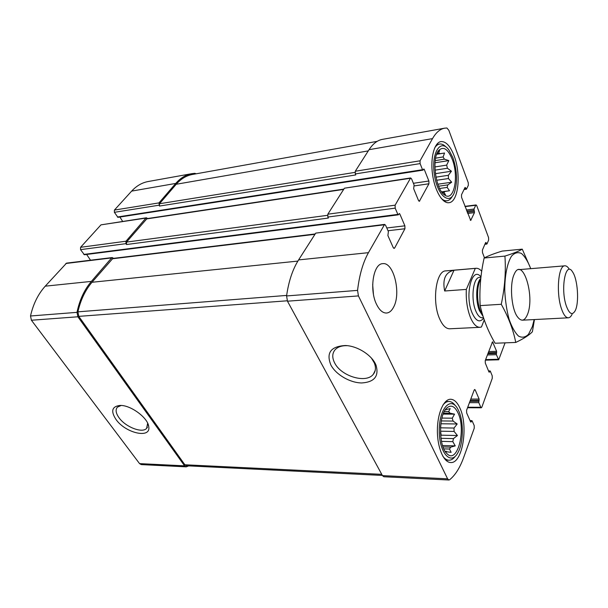 <?xml version="1.0" encoding="UTF-8"?>
<svg xmlns="http://www.w3.org/2000/svg" width="608" height="608" viewBox="0 0 608 608"><rect width="100%" height="100%" fill="white"/><g stroke="black" fill="none" stroke-linecap="round" stroke-linejoin="round"><path stroke-width="0.91" d="M196.186 173.797L194.803 173.318L191.87 173.66C185.85 174.762 180.477 178.015 175.742 183.426L158.977 202.897L159.471 206.059L355.748 174.937L355.3 173.934L420.105 163.605L422.537 169.7L422.978 170.149L423.829 168.986L424.27 169.434L428.883 181.017L428.936 183.776L419.353 201.294L418.479 200.435L413.668 188.723L414.094 185.007L411.57 178.851L410.643 177.946L395.124 205.177L395.177 208.149L397.86 214.404L398.331 214.837L399.327 213.507L399.798 213.94L404.882 225.819L404.936 228.745L394.676 247.965L394.144 248.414L393.224 247.585L387.896 235.585L388.383 231.572L385.594 225.272L384.621 224.39L368.44 252.67C362.984 262.481 359.358 275.052 357.565 290.388L358.424 295.914L447.602 478.83L448.902 480.008L449.624 479.758C455.255 475.198 459.914 467.826 463.608 457.642L474.255 428.169L474.187 425.524L472.142 420.888L470.683 422.02L466.655 412.946L466.594 410.256L474.187 390.032L475.236 390.017L474.704 389.485L474.187 390.032M191.87 173.66L148.208 181.518C142.029 182.651 136.511 185.85 131.64 191.117L114.403 210.079L114.38 212.321L117.929 217.337L422.978 170.149M147.63 218.53L146.437 217.778L145.89 218.09L125.985 241.216L125.962 243.656L126.51 244.522L328.35 218.052L327.856 217.026L395.177 208.149M146.437 217.778L100.974 224.854L80.583 247.296L80.545 249.645L84.375 254.744L398.331 214.837M113.529 258.339L112.26 257.556L111.591 257.929L91.398 281.39C84.406 289.59 79.602 299.911 76.996 312.352L77.892 316.783L184.581 465.842L186.23 466.845L188.678 465.888M112.26 257.556L66.546 263.127L45.243 286.17C38.122 294.09 33.212 304.03 30.514 315.985L31.411 320.241L139.559 463.615L141.246 464.588L186.23 466.845M116.037 419.512C125.62 433.322 151.354 439.06 148.717 426.497C147.866 417.643 130.287 404.768 119.844 405.452C111.88 406.516 110.61 411.206 116.037 419.512M485.541 242.752L486.126 242.691L487 243.899L488.642 240.054L488.574 237.614L476.748 205.679L476.072 204.934L475.73 205.261L473.989 209.038L474.46 212.64L470.698 220.415L461.556 197.357L461.495 194.78L465.044 187.454L466.534 189.05L468.335 185.311L468.274 182.788L448.818 130.264L446.903 127.992L444.661 128.174C440.078 129.01 436.027 132.491 432.524 138.609L420.052 160.808L420.105 163.605M444.661 128.174L382.402 139.376C377.378 140.296 372.932 143.731 369.048 149.69L432.524 138.609M355.3 173.934L355.27 171.251L369.048 149.69M119.89 217.033L122.634 221.365M410.643 177.946L344.432 188.199L410.225 178.296M327.856 217.026L327.826 214.191L344.432 188.199M86.632 254.456L90.524 260.209M384.621 224.39L315.727 233.122L384.089 224.816M448.902 480.008L383.853 476.748L382.447 475.616L287.462 301.196L286.581 295.944C288.64 281.337 292.646 269.321 298.604 259.912L315.727 233.122M330.934 365.112C336.057 374.733 350.079 382.858 361.722 382.956C374.46 382.105 379.225 376.162 376.002 365.112C372.088 355.216 357.413 345.838 345.283 345.519C330.737 346.393 325.956 352.929 330.934 365.112M475.236 390.017L479.112 399.061L478.815 402.656L480.799 407.276L481.308 407.786L481.825 407.216L492.275 378.29L492.206 375.782L490.329 371.184L489.007 372.096L485.313 363.105L485.245 360.567L492.541 341.81L496.63 351.318L496.364 354.684L498.697 359.799L505.073 342.859M484.477 257.838L482.478 252.548L482.41 250.07L485.64 242.531L486.126 242.691M376.61 304.471C379.498 310.262 382.804 313.112 386.528 313.036C389.371 312.778 391.742 310.772 393.665 307.002C401.356 293.132 393.642 261.782 382.728 263.674C373.259 263.56 369.124 289.948 376.61 304.471M454.047 155.602C461.312 173.987 458.462 202.137 448.947 202.692C442.442 203.733 434.659 190.638 432.501 174.154C430.259 157.685 434.325 142.53 440.922 141.588C445.884 141.261 450.262 145.935 454.047 155.602M459.853 407.945C468.639 425.798 462.589 463.896 450.627 462.521C443.62 462.445 437.296 447.564 437.38 430.494C437.365 413.432 443.68 399.068 450.612 399.243C454.176 399.388 457.262 402.283 459.853 407.945M466.336 289.408L475.312 268.386L475.988 268.28L445.846 270.887C435.982 270.484 431.748 301.978 439.721 319.025C442.677 325.561 446.014 328.806 449.753 328.784L479.97 327.317C476.421 327.332 473.222 324.003 470.379 317.33C467.195 309.1 465.85 299.797 466.336 289.408L444.653 290.996C442.335 279.163 445.451 272.24 454.016 270.233L444.653 290.996M315.202 233.943L112.837 258.43L91.998 282.272C85.295 290.138 80.598 299.995 77.915 311.836L78.782 316.365L184.885 464.778L186.534 465.781L382.348 475.433M343.862 189.096L146.969 218.629L126.54 242.083L126.51 244.522M377.18 141.352L192.379 174.481C186.352 175.583 180.964 178.843 176.229 184.262L159.486 203.741L159.471 206.059M347.229 345.671C341.749 345.526 337.676 346.917 335.023 349.836C332.143 353.408 332.021 357.762 334.643 362.915C341.111 376.306 366.305 383.846 373.342 374.247C375.774 371.169 376.086 367.376 374.27 362.854L371.427 358.112M121.174 405.483L117.435 407.132C115.254 409.648 115.794 413.189 119.039 417.757C125.567 427.044 142.295 433.542 146.612 428.374L147.668 423.229M457.976 412.84C466.435 429.689 457.36 464.915 446.918 453.606C438.459 446.348 438.535 414.648 446.933 407.884C451.045 404.51 454.723 406.167 457.976 412.84M458.713 410.909C463.813 421.724 463.532 442.594 458.075 452.398C451.174 466.268 439.06 453.097 439.25 430.532C439.151 408.006 451.144 395.588 458.014 409.473L458.713 410.909M440.724 436.263L441.15 435.184L457.444 435.526L453.454 438.596L452.808 441.644L441.484 441.355M457.444 435.526L454.092 431.444L440.602 431.194L440.519 433.36M454.016 428.047L440.526 427.827L440.906 423.761L457.186 423.981L454.016 428.047L454.092 431.444M457.186 423.981L453.066 421.07L441.294 420.934M443.156 414.086L454.548 414.162L452.284 418.182L453.066 421.07M454.548 414.162L449.981 413.166L443.544 413.121M445.345 409.784L450.171 408.622L448.689 411.54L449.981 413.166M442.548 445.527L455.255 445.877L450.733 447.138L449.51 449.038L451.136 452.344L445.322 451.622M455.255 445.877L452.808 441.644M452.284 418.182L441.902 418.084M453.454 438.596L440.967 438.307M450.733 447.138L443.027 446.918M449.51 449.038L443.817 448.864M446.508 451.402L445.155 451.364M448.689 411.54L444.311 411.517M455.392 456.16C453.401 458.903 451.235 460.248 448.894 460.21C446.758 460.112 444.744 458.797 442.852 456.274M442.898 405.11C444.775 402.694 446.774 401.47 448.894 401.455C451.212 401.493 453.363 402.899 455.339 405.673M452.192 159.167C459.222 176.525 453.94 202.426 444.516 194.91C435.609 189.612 431.429 158.422 438.657 150.51C443.346 145.958 447.853 148.846 452.192 159.167M452.922 157.761C457.14 170.521 457.649 182.035 454.457 192.318C449.624 206.028 436.992 195.343 434.264 173.888C431.262 152.433 440.701 138.115 448.947 150.062L452.922 157.761M437.836 184.209L451.698 182.21L447.8 184.908L447.154 187.416L439.614 188.48M451.698 182.21L448.43 178.539L436.65 180.264M435.526 174.663L435.632 173.63L451.448 171.236L448.354 175.309L448.43 178.539M451.448 171.236L447.427 168.249L435.032 170.149M435.016 162.784L448.848 160.596L446.66 165.118L447.427 168.249M448.848 160.596L444.387 159.167L435.222 160.634M436.658 154.31L444.539 153.018L443.118 156.94L444.387 159.167M444.539 153.018L436.688 154.219M437.859 151.696L439.614 150.571L438.626 152.95L440.078 153.664M443.43 193.998L445.459 194.56L443.893 192.576L442.32 192.797M441.59 191.839L449.525 190.737L445.102 191.452L443.893 192.576M449.525 190.737L447.154 187.416M446.66 165.118L434.895 166.949M448.354 175.309L435.951 177.156M447.8 184.908L438.596 186.215M445.102 191.452L441.659 191.93M438.626 152.95L437.099 153.201M443.118 156.94L435.617 158.156M452.42 196.11C450.931 198.907 449.122 200.458 446.994 200.777C445.094 201.02 443.148 200.184 441.165 198.284M434.53 148.223C435.959 145.776 437.616 144.385 439.523 144.043C441.666 143.724 443.825 144.696 445.991 146.976M372.674 284.46L373.418 294.082M435.632 173.63L435.26 172.68M441.15 435.184L440.602 431.194M475.312 268.386L454.016 270.233M475.988 268.28C477.934 268.143 479.841 269.131 481.703 271.244M484.234 319.937L481.452 326.998L479.97 327.317M566.329 305.968C560.211 288.716 565.752 260.156 572.584 271.951C577.76 279.156 579.356 302.868 575.198 310.696C572.333 315.681 569.377 314.1 566.329 305.968M572.082 314.336C571.003 316.548 569.757 317.703 568.351 317.802C565.858 317.794 563.578 314.815 561.511 308.864C555.955 293.428 558.273 265.263 564.84 265.825C566.253 265.742 567.636 266.714 569.004 268.759M534.166 319.572L532.327 326.678L528.527 334.256C525.441 337.372 522.105 337.987 518.533 336.102C514.999 332.698 511.852 327.096 509.094 319.306C506.76 310.536 505.316 301.066 504.762 290.882C504.678 275.796 507.224 262.983 511.556 256.112C514.687 252.715 518.008 251.856 521.527 253.521C524.97 256.599 528.04 261.645 530.731 268.668M527.706 313.895C524.772 321.343 521.208 322.111 517.013 316.221C511.191 307.534 509.58 283.685 514.178 274.299C522.097 255.512 535.063 294.964 527.706 313.895M530.769 268.668L522.264 249.158C518.989 251.15 513.213 253.468 504.921 256.097C506.023 271.708 504.8 287.774 501.258 304.289C508.463 317.118 513.289 329.84 515.744 342.448C523.777 338.626 529.325 335.061 532.395 331.74L534.447 319.557M522.264 249.158L502.193 251.081C494.266 253.498 488.247 255.808 484.135 258.02L504.921 256.097M515.744 342.448L495.079 343.239C488.095 331.337 483.124 318.79 480.16 305.611C479.279 289.651 480.601 273.79 484.135 258.02M501.258 304.289L480.16 305.611M131.64 191.117L175.742 183.426M114.403 210.079L158.977 202.897M114.38 212.321L158.962 205.215M100.974 224.854L145.89 218.09M80.583 247.296L125.985 241.216M80.545 249.645L125.962 243.656M65.862 263.492L111.591 257.929M45.243 286.17L91.398 281.39M30.514 315.985L76.996 312.352M31.411 320.241L77.892 316.783M139.559 463.615L184.581 465.842M465.067 206.614L475.73 205.261M466.344 209.996L473.989 209.038M466.8 211.189L474.027 210.292M467.21 212.276L474.43 211.386M467.666 213.469L474.46 212.64M470.273 220.164L471.063 220.066M464.884 187.781L465.576 187.69M464.269 189.058L466.002 188.814M355.27 171.251L420.052 160.808M117.359 217.01L422.537 169.7M423.404 169.571L424.27 169.434M413.394 183.297L428.883 181.017M414.238 185.911L428.936 183.776M418.844 201.05L419.786 200.921M327.826 214.191L395.124 205.177M83.782 254.425L397.86 214.404M398.894 214.054L399.798 213.94M386.794 227.97L404.882 225.819M388.01 230.728L404.936 228.745M393.528 248.087L394.676 247.965M298.604 259.912L368.44 252.67M286.581 295.944L357.565 290.388M287.462 301.196L358.424 295.914M382.447 475.616L447.602 478.83M470.197 420.918L471.603 420.934M470.66 421.96L471.223 421.967M470.79 399.084L479.112 399.061M470.303 400.376L479.142 400.36M469.931 401.364L478.777 401.348M469.444 402.656L478.815 402.656M467.727 407.238L480.799 407.276M488.634 371.199L489.835 371.169M489.014 372.119L489.493 372.104M492.054 342.41L493.065 342.372M488.619 351.584L496.63 351.318M488.148 352.822L496.66 352.549M487.814 353.719L496.333 353.453M487.35 354.958L496.364 354.684M485.602 359.609L498.188 359.26M485.062 243.884L486.514 243.732M112.168 258.803L314.967 234.316M91.998 282.272L297.867 261.09M77.915 311.836L286.657 295.42M78.782 316.365L287.257 300.793M184.885 464.778L381.756 474.339M146.422 218.948L343.672 189.4M126.54 242.083L327.522 215.323M159.486 203.741L354.996 172.376M176.229 184.262L368.281 150.883M483.656 318.227C479.765 322.985 475.927 321.252 472.142 313.021C464.383 295.29 472.051 265.384 480.951 276.891M482.63 314.982L480.366 310.726C476.528 301.553 476.71 285.236 480.67 279.475M483.064 316.396L479.454 310.658C475.243 300.717 476.026 282.682 480.784 278.396M483.489 317.733L482.326 317.794C479.879 317.817 477.683 315.506 475.745 310.878C470.569 298.946 473.191 277.081 479.598 277.392L480.905 277.286M464.96 206.34L476.072 204.934M464.041 189.529L466.359 189.21M470.068 420.614L471.884 420.637M467.537 407.74L481.308 407.786M488.536 370.948L490.071 370.918M485.397 360.164L498.697 359.799M484.895 244.272L486.826 244.074M375.22 370.394L373.342 374.247M347.122 345.656L345.283 345.519M374.27 362.854L376.002 365.112M147.44 427.166L146.612 428.374M147.79 423.867L148.717 426.497M448.894 401.455L445.725 401.455M448.894 460.21L445.702 460.089M439.523 144.043L436.582 144.544M446.994 200.777L444.068 201.164M564.84 265.825L518.86 269.656M568.351 317.802L522.272 320.188"/></g></svg>
